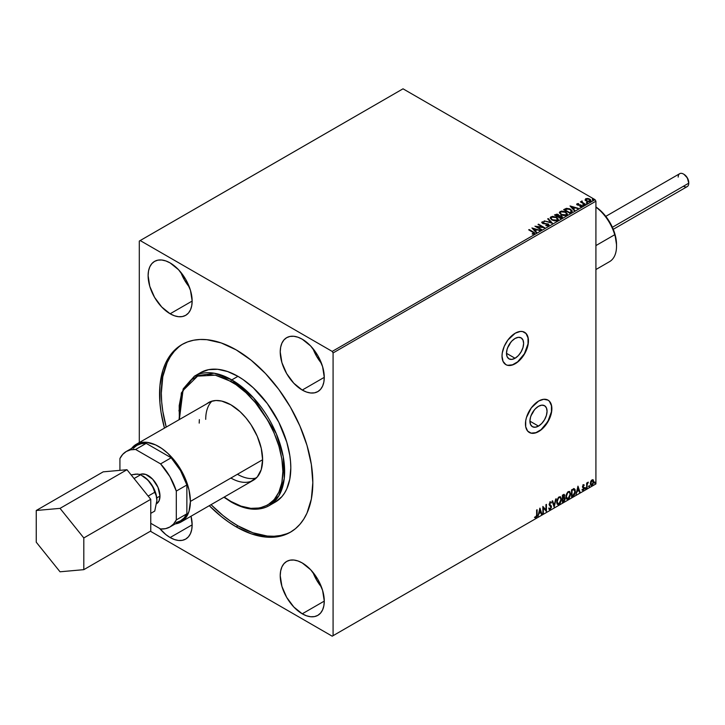 <?xml version="1.0" encoding="UTF-8"?>
<svg xmlns="http://www.w3.org/2000/svg" width="725" height="725" viewBox="0 0 725 725"><rect width="100%" height="100%" fill="white"/><g stroke="black" fill="none" stroke-linecap="round" stroke-linejoin="round"><path stroke-width="1.09" d="M510.536 342.572A12.117 6.996 -60 0 1 507.772 347.338A12.117 6.996 120 0 0 510.536 342.572M533.963 410.404A12.117 6.996 -60 0 1 531.207 415.18A12.117 6.996 120 0 0 533.963 410.404M538.485 426.101L529.912 421.153L530.564 416.984L532.422 412.706L535.204 408.954L538.485 406.308A12.117 6.996 -60 0 1 544.548 405.701A12.117 6.996 -60 0 1 546.405 415.416A12.117 6.996 -60 0 1 538.485 426.101L535.204 427.233L532.422 426.699L530.564 424.56L529.912 421.153L538.485 426.101A12.117 6.996 -60 0 1 532.422 426.699A12.117 6.996 -60 0 1 530.564 416.984A12.117 6.996 -60 0 1 538.485 406.308L541.765 405.166L544.548 405.701L546.405 407.84L547.058 411.256L546.405 415.416L544.548 419.702L541.765 423.454L538.485 426.101M515.058 358.259L506.485 353.311L507.138 349.151L508.995 344.864L511.778 341.112L515.058 338.466A12.117 6.996 -60 0 1 521.112 337.868A12.117 6.996 -60 0 1 522.97 347.574A12.117 6.996 -60 0 1 515.058 358.259L511.778 359.401L508.995 358.857L507.138 356.718L506.485 353.311L515.058 358.259A12.117 6.996 -60 0 1 508.995 358.857A12.117 6.996 -60 0 1 507.138 349.151A12.117 6.996 -60 0 1 515.058 338.466L518.339 337.324L521.112 337.868L522.97 340.007L523.622 343.414L522.97 347.574L521.112 351.861L518.339 355.612L515.058 358.259M505.805 364.593A18.687 10.784 120 0 0 515.058 363.615L515.23 363.723A18.687 10.784 -60 0 1 505.887 364.648A18.687 10.784 -60 0 1 503.023 349.677A18.687 10.784 -60 0 1 515.23 333.21L507.89 340.016L504.247 346.333L502.271 352.966L502.017 356.093L503.023 361.349L505.887 364.648L507.89 365.391L512.657 364.911L517.813 361.938L524.574 353.854L527.438 347.257L528.443 340.841L528.19 338.004L526.214 333.645L522.571 331.542L520.287 331.452L515.23 333.21A18.687 10.784 -60 0 1 524.574 332.286A18.687 10.784 -60 0 1 527.438 347.257A18.687 10.784 -60 0 1 515.23 363.723L515.058 363.615A18.687 10.784 120 0 0 527.238 347.23A18.687 10.784 120 0 0 524.483 332.231M529.232 432.435A18.687 10.784 120 0 0 538.485 431.457L538.657 431.556A18.687 10.784 -60 0 1 529.322 432.481A18.687 10.784 -60 0 1 526.459 417.509A18.687 10.784 -60 0 1 538.657 401.043L531.316 407.858L526.459 417.509L525.707 420.808L525.707 426.762L527.673 431.121L531.316 433.224L536.083 432.752L541.24 429.78L543.714 427.478L549.65 418.434L551.616 411.8L551.616 405.846L549.65 401.487L548 400.118L543.714 399.285L538.657 401.043A18.687 10.784 -60 0 1 548 400.118A18.687 10.784 -60 0 1 550.864 415.09A18.687 10.784 -60 0 1 538.657 431.556L538.485 431.457A18.687 10.784 120 0 0 550.665 415.072A18.687 10.784 120 0 0 547.919 400.073M302.252 613.812L324.274 601.107L323.848 605.819L322.598 609.87L320.559 613.087L317.822 615.362A31.139 17.98 60 0 1 302.252 613.812L293.824 607.015L286.683 597.382L281.907 586.371L280.231 575.677L280.657 570.965L281.907 566.914L283.946 563.697L286.683 561.422L290.018 560.189L293.824 560.035L297.957 560.969L302.252 562.963A31.139 17.98 60 0 1 322.598 590.404A31.139 17.98 60 0 1 317.822 615.362L314.487 616.594L310.681 616.748L306.548 615.806L302.252 613.812A31.139 17.98 60 0 1 281.907 586.371A31.139 17.98 60 0 1 286.683 561.422A31.139 17.98 60 0 1 302.252 562.963L310.681 569.759L317.822 579.402L322.598 590.404L324.274 601.107L302.252 613.812M170.13 537.533L192.152 524.827L191.726 529.54L190.476 533.582L188.446 536.808L185.7 539.083A31.139 17.98 60 0 1 170.13 537.533L165.835 534.57L159.672 528.443A31.139 17.98 60 0 0 170.13 537.533L174.426 539.527L178.558 540.469L182.365 540.315L185.7 539.083A31.139 17.98 60 0 0 191.047 516.218L192.152 524.827L170.13 537.533M302.252 390.059L324.274 377.344L323.848 382.066L322.598 386.108L320.559 389.334L317.822 391.6A31.139 17.98 60 0 1 302.252 390.059L293.824 383.262L286.683 373.62L281.907 362.618L280.231 351.924L280.657 347.202L281.907 343.161L283.946 339.934L286.683 337.669L290.018 336.427L293.824 336.282L297.957 337.216L302.252 339.209A31.139 17.98 60 0 1 322.598 366.651A31.139 17.98 60 0 1 317.822 391.6L314.487 392.841L310.681 392.986L306.548 392.053L302.252 390.059A31.139 17.98 60 0 1 281.907 362.618A31.139 17.98 60 0 1 286.683 337.669A31.139 17.98 60 0 1 302.252 339.209L310.681 346.006L317.822 355.649L322.598 366.651L324.274 377.344L302.252 390.059M170.13 313.78L192.152 301.065L191.726 305.787L190.476 309.829L188.446 313.055L185.7 315.321A31.139 17.98 60 0 1 170.13 313.78L161.702 306.983L154.561 297.341L149.785 286.339L148.108 275.645L148.534 270.923L149.785 266.882L151.824 263.655L154.561 261.39L157.896 260.148L161.702 260.003L165.835 260.937L170.13 262.93A31.139 17.98 60 0 1 190.476 290.372A31.139 17.98 60 0 1 185.7 315.321L182.365 316.562L178.558 316.707L174.426 315.774L170.13 313.78A31.139 17.98 60 0 1 149.785 286.339A31.139 17.98 60 0 1 154.561 261.39A31.139 17.98 60 0 1 170.13 262.93L178.558 269.727L185.7 279.37L190.476 290.372L192.152 301.065L170.13 313.78M206.398 404.042L208.483 402.593A44.841 25.892 60 0 1 230.903 404.813L240.111 411.7L245.857 417.763L251.022 424.732L257.275 436.305L261.254 448.313L262.613 459.732L261.254 469.573L257.275 476.987L251.022 481.337M237.428 474.277L230.903 478.038L237.428 474.277A44.841 25.892 60 0 0 256.351 477.965M269.156 505.642L278.998 495.601L284.245 478.582L283.23 456.632L276.288 433.686L253.487 397.798L231.792 379.891A1.242 0.716 120 0 0 230.903 381.413C246.11 387.784 282.17 426.599 282.877 471.422C282.17 515.43 246.11 512.62 230.903 501.428A1.242 0.716 120 0 0 231.166 501.999A1.242 0.716 -60 0 1 230.903 501.428L241.044 506.132L250.796 508.343L259.777 507.989L267.652 505.071L274.113 499.706L278.917 492.103L281.88 482.56L282.877 471.422L281.88 459.142L278.917 446.183L274.113 433.033L267.652 420.21L255.408 402.647L245.993 392.705L236.006 384.649L225.81 378.767L215.823 375.287L206.407 374.363L197.943 376.003L190.738 380.163L185.074 386.679L181.177 395.297L179.193 405.683L179.374 419.394L182.999 390.521L197.59 376.139L215.316 375.178L230.903 381.413A1.242 0.716 -60 0 1 231.792 379.891A74.738 43.147 60 0 1 280.611 445.748A74.738 43.147 60 0 1 269.156 505.642A74.738 43.147 60 0 1 231.792 501.936A1.242 0.716 -60 0 1 231.166 501.999C245.73 510.21 258.39 511.424 269.156 505.642L275.328 502.081A74.738 43.147 -120 0 0 286.783 442.196A74.738 43.147 -120 0 0 237.954 376.329L231.792 379.891L237.954 376.329L243.138 379.619L253.297 387.812L267.317 403.571L278.808 422.231L286.783 442.196L289.792 455.373L290.544 461.734L290.807 467.87L289.792 479.189L286.783 488.895L284.562 493.027L281.898 496.625L275.328 502.081A74.738 43.147 -120 0 1 272.111 503.639M182.899 344.022A108.369 62.568 -120 0 0 166.206 426.998L162.799 411.229L161.693 402.003L161.322 393.113L162.799 376.701L167.158 362.618L170.375 356.627L174.236 351.407L178.722 347.021M286.565 533.817L280.53 535.503L274.077 536.246L267.28 536.038L252.907 532.775L237.954 525.842L230.441 521.076L223.001 515.511L211.047 504.673A108.369 62.568 -120 0 0 237.954 525.842L236.196 526.857A108.369 62.568 60 0 1 209.28 505.688L221.243 516.526L228.683 522.091L236.196 526.857L237.954 525.842A108.369 62.568 -120 0 0 291.251 531.706M164.439 428.013A108.369 62.568 60 0 1 182.011 344.52A108.369 62.568 60 0 1 236.196 349.885L251.14 360.216L265.522 373.556L278.763 389.379L290.381 407.087L299.905 426.001L306.992 445.386L311.351 464.498L312.819 482.614L311.351 499.027L306.992 513.11L303.775 519.1L299.905 524.32L295.428 528.706L290.381 532.222L284.807 534.842L278.763 536.527L272.319 537.261L265.522 537.053L251.14 533.79L236.196 526.857A108.369 62.568 60 0 0 290.381 532.222A108.369 62.568 60 0 0 306.992 445.386A108.369 62.568 60 0 0 236.196 349.885L221.243 342.952L206.87 339.69L200.073 339.481L193.62 340.224L187.576 341.91L182.011 344.52L176.954 348.036L172.477 352.423L168.608 357.642L165.4 363.633L162.862 370.348L159.935 385.673L159.935 403.018L161.032 412.244L164.439 428.013M139.3 241.062L139.3 442.531L139.3 241.062L403.018 88.812L595.035 199.665L332.204 351.417L140.188 240.555L139.3 241.062M585.166 199.919L587.703 201.65L590.703 201.178L590.476 199.611L588.292 198.532L585.9 198.641L585.166 199.919L586.298 201.106L590.358 201.441L590.957 200.598L589.778 199.094L587.712 198.442L585.691 198.75L585.102 200.009M584.903 204.495L585.374 204.223L582.157 202.193L582.13 200.979L581.405 201.305L581.532 202.003L580.399 201.894L584.903 204.495L585.374 204.223L582.393 202.411L582.13 200.979L581.532 202.003L580.399 201.894L584.903 204.495M579.882 206.707L581.613 206.489L581.305 205.166L578.006 205.175L577.617 204.051L578.586 203.589L577.028 203.752L576.737 204.377L577.499 205.048L581.078 205.619L580.027 206.698L581.45 206.571L581.93 205.8L580.689 204.903L577.762 204.667L577.526 204.124L578.586 203.589L577.028 203.752L578.586 203.997M571.237 212.389L572.152 210.794L569.678 208.836L566.551 208.347L563.642 209.652L569.805 213.213L572.243 211.202L570.593 209.289L566.261 208.401L563.642 209.652L569.805 213.213L571.237 212.389M559.029 215.706L558.286 214.509L554.471 214.953L560.633 218.506L562.346 217.364L561.576 215.95L559.02 215.597L557.181 214.111L554.471 214.953L560.633 218.506L562.437 217.038L561.576 215.95L559.038 215.842M552.332 223.3L548.227 218.551L547.71 218.85L550.891 222.421L544.194 220.88L552.414 223.255L548.227 218.551L547.71 218.85L550.891 222.421L544.194 220.88L552.332 223.3M541.584 229.508L536.998 226.862L544.665 227.732L538.503 224.17L538.032 224.442L542.626 227.097L534.941 226.218L541.113 229.78L541.584 229.508L536.998 226.862L544.665 227.732L538.503 224.17L538.032 224.442L542.626 227.097L534.941 226.218L541.584 229.508M534.37 233.858L533.337 231.955L529.178 229.553L528.697 229.825L533.863 232.943L532.259 233.704L532.494 234.121L534.37 233.858L534.579 232.816L529.178 229.553L528.697 229.825L532.803 232.199L533.736 233.495L532.259 233.704L532.494 234.121L534.787 233.695M531.942 227.958L536.128 232.653L536.645 232.362L535.304 230.849L537.035 229.852L540.161 230.333L531.942 227.958L536.128 232.653L536.645 232.362L535.304 230.849L537.035 229.852L540.161 230.333L531.942 227.958M548.58 225.647L548.218 223.934L542.916 223.472L544.004 223.771L542.916 223.472L542.762 222.258L544.366 221.805L542.137 221.886L541.793 222.648L542.137 221.886L542.472 223.354L547.737 224.206L547.457 225.847L545.925 225.674L547.919 225.303L545.925 225.267L548.58 225.647L549.033 225.004L548.49 224.116L542.916 223.064L542.635 222.348L544.366 221.805L541.919 222.049L542.726 223.49L547.91 224.315L547.991 225.257L545.853 225.674L548.136 225.828L549.033 225.004M551.888 220.028L556.12 220.935L557.743 220.346L558.259 219.276L556.311 217.119L552.332 216.358L550.202 217.844L551.888 220.028L557.48 220.509L558.268 219.376L556.601 217.273L550.964 216.793L550.193 217.935L551.888 220.028M561.059 214.736L565.292 215.642L566.905 215.044L567.43 213.975L565.183 211.673L561.494 211.066L559.374 212.552L561.059 214.736L566.651 215.216L567.439 214.083L565.772 211.981L560.135 211.501L559.365 212.642L561.059 214.736M570.04 205.954L574.236 210.658L574.744 210.359L573.403 208.854L575.133 207.858L578.26 208.329L570.04 205.954L574.236 210.658L574.744 210.359L573.403 208.854L575.133 207.858L578.26 208.329L570.04 205.954M582.963 205.112L583.997 204.912L583.063 204.523L582.963 205.112L583.879 205.184L582.846 204.586M586.607 203.018L587.631 202.81L586.706 202.42L586.607 203.018L587.513 203.082L587.395 202.556L586.48 202.493L586.607 203.018L586.48 202.493M592.533 199.593L593.558 199.393L592.633 198.994L592.533 199.593L593.44 199.665L592.416 199.067M595.914 483.938L333.083 635.68L333.083 352.939L595.914 201.197L595.914 483.938L595.914 201.197L595.035 199.665L403.018 88.812L140.188 240.555L332.204 351.417L595.035 199.665L595.914 201.197L333.083 352.939L332.204 351.417L333.083 352.939L333.083 635.68L595.914 483.938M593.322 479.986L592.044 479.859L590.757 481.463L590.322 484.028L591.274 485.442L592.805 484.563L593.775 481.327L592.778 479.678L591.301 480.521L590.304 483.575L591.011 485.351L592.044 485.252L593.775 481.563L593.068 479.778M586.661 488.26L587.286 484.01L588.328 482.188L587.141 483.548L587.141 482.787L586.661 483.058L586.661 488.26L587.214 484.409L588.328 482.188L587.141 483.548L587.141 482.787L586.661 483.058L586.661 488.26M583.38 484.862L582.483 486.955L583.788 488.831L583.235 489.692L582.592 489.52L582.728 490.417L584.16 489.067L584.142 487.508L582.945 486.448L584.296 485.079L583.38 484.862L582.474 486.747L583.815 488.523L582.32 490.154L583.29 490.299L584.296 488.215L582.945 486.448L584.296 485.079L583.38 484.862L584.296 485.079M573.004 496.154L574.427 494.831L575.297 492.293L575.07 489.547L574.155 488.741L571.563 489.855L571.563 496.978L573.004 496.154L571.563 496.571L573.004 496.154L575.36 491.314L573.964 488.732L571.563 489.855L571.563 496.978L573.004 496.154M562.401 502.271L564.249 501.048L565.002 499.471L564.938 497.903L564.113 497.441L564.693 495.592L564.123 494.396L562.401 495.148L562.401 502.271L563.633 501.564L565.083 498.7L564.113 497.441L564.693 495.592L564.268 494.45L562.401 495.148L562.401 502.271M554.099 507.065L556.157 498.755L554.136 505.325L552.64 500.785L552.124 501.084L554.181 507.02L556.157 498.755L554.136 505.325L552.64 500.785L552.124 501.084L554.099 507.065M543.351 513.273L543.351 507.971L546.433 511.487L546.433 504.373L545.952 504.645L545.952 509.956L542.871 506.422L542.871 513.545L543.351 513.273L542.871 513.137L543.351 513.273L543.351 507.971L546.433 511.487L546.433 504.373L545.952 504.645L545.952 509.956L542.871 506.422L542.871 513.545L543.351 513.273M534.814 517.559L535.974 517.713L537.098 514.56L537.098 509.757L536.572 515.892L534.814 517.559L535.974 517.713L536.98 516.209L537.098 509.757L536.627 510.028L536.627 514.768L535.974 516.979L535.05 516.871L535.05 517.722M539.871 508.162L537.896 516.418L539.047 513.472L540.778 512.475L541.412 514.388L541.928 514.088L539.944 508.116L537.896 516.418L539.047 513.472L540.778 512.475L541.412 514.388L541.928 514.088L539.871 508.162M549.867 501.8L551.408 502.516L550.221 501.999L549.115 504.301L551.018 507.092L550.148 508.796L549.188 508.162L548.798 508.751L550.184 509.503L551.471 507.174L551.181 505.733L549.595 503.993L550.076 502.833L551.036 503.168L551.408 502.516L550.619 501.881L549.94 502.217L549.178 504.827L551 507.346L550.058 508.841L549.188 508.162L549.088 509.276L550.184 509.503L549.224 509.43M556.709 502.026L557.018 503.721L558.042 504.609L560.135 503.395L561.422 499.915L560.534 496.815L558.504 497.323L556.836 500.685L557.679 504.482L559.084 504.364L561.449 499.253L560.479 496.779L559.048 496.906L556.709 502.026M565.872 496.734L566.189 498.419L567.204 499.317L569.297 498.102L570.611 494.287L569.705 491.523L567.675 492.021L566.007 495.392L566.85 499.19L568.255 499.072L570.62 493.961L569.651 491.487L568.219 491.613L565.872 496.734M577.97 486.158L575.994 494.423L577.145 491.478L578.876 490.481L579.511 492.393L580.027 492.094L577.97 486.158L575.994 494.423L577.145 491.478L578.876 490.481L579.511 492.393L580.027 492.094L577.97 486.158M585.166 488.623L585.728 488.84L585.854 487.834L585.184 488.405L585.555 488.994L585.954 488.17L585.555 487.807L585.555 488.994M588.8 486.529L589.362 486.738L589.488 485.732L588.818 486.312L589.198 486.892L589.588 486.067L589.198 485.705L588.8 486.529L589.198 486.892M594.727 483.104L595.298 483.312L595.424 482.315L594.754 482.886L595.125 483.466L595.515 482.651L595.125 482.279L594.727 483.104L595.125 483.466M332.204 636.188L595.035 484.445L332.204 636.188L333.083 635.68L332.204 636.188L150.392 531.226L332.204 636.188M200.589 372.632L208.592 369.668L217.727 369.297L227.641 371.553L237.954 376.329A74.738 43.147 -120 0 0 200.589 372.632L194.418 376.193A74.738 43.147 60 0 1 231.792 379.891L214.174 373.212L194.418 376.193L183.208 388.854L178.939 410.912M224.215 497.069L230.903 501.428L224.215 497.069M199.203 423.119L199.348 419.612M136.264 444.289A44.841 25.892 60 0 1 170.819 456.297A44.841 25.892 60 0 1 190.394 501.428L262.613 459.732L190.394 501.428L189.026 490.009L185.047 478.002L181.105 470.181L176.302 462.849L167.883 453.397L161.793 448.476L155.576 444.887L146.55 442.286L138.566 443.202L134.17 445.739L131.633 448.394A44.841 25.892 60 0 1 136.264 444.289L210.794 401.505L215.959 400.499L221.705 401.07L230.903 404.813A44.841 25.892 60 0 1 260.202 444.325A44.841 25.892 60 0 1 253.333 480.258A44.841 25.892 60 0 1 230.903 478.038M534.697 517.523L535.621 517.505L534.461 517.36M539.79 508.497L541.928 514.088L541.294 514.052L539.79 508.497M540.424 512.267L538.693 513.273L538.004 515.946L538.693 513.273L540.424 512.267M539.554 509.648L539.246 512.629L539.554 509.648L540.569 511.859L539.246 512.629L539.554 509.648M542.871 506.467L545.952 509.956L542.871 506.467M546.079 504.573L546.079 511.261L546.079 504.573M542.998 507.772L542.998 513.064L542.998 507.772M549.387 509.557L550.184 509.503L551.489 506.829L549.595 503.993L550.212 502.733L551.036 503.168L551.408 502.516L550.221 501.999M550.148 508.796L549.188 508.162M548.834 507.962L549.804 508.588L548.834 507.962M551.408 502.516L550.773 502.815L550.728 501.89M550.212 502.733L551.036 503.168M549.124 509.403L550.393 508.796L551.118 506.974L550.828 505.533L549.314 504.237L549.858 502.534L549.523 504.546L551.489 506.829L550.184 509.503M549.45 508.66L548.988 508.261M552.396 500.921L554.136 505.325L552.396 500.921M555.685 499.027L553.9 506.476L555.685 499.027M560.298 496.698L561.449 499.253L559.084 504.364L557.507 504.364M557.262 504.237L559.011 503.984L560.534 501.827L561.096 499.054L560.525 496.924M557.878 503.63L556.936 502.507L557.162 499.607L558.495 497.567L559.899 497.377M560.035 497.477L558.712 497.423L560.207 497.549L560.978 499.525L559.066 503.648L557.96 503.73L556.827 501.546L557.788 503.603M557.181 501.754L558.712 497.423L557.181 501.754L558.422 498.175L559.51 497.45L560.416 497.703L560.951 500.06L559.908 502.86L558.232 503.83L557.181 501.754M564.068 494.387L564.693 495.592L563.76 497.241L565.083 498.7L563.633 501.564L562.401 501.863L564.367 500.087L564.385 497.413M564.63 497.531L564.113 497.441M564.023 496.788L563.987 494.296M563.515 497.93L564.258 498.773L563.515 497.93L562.518 498.419L563.869 498.129L564.612 498.972L562.872 501.265L562.518 498.419L564.159 498.229M563.008 495.121L563.86 495.673L562.518 495.402L564.213 495.882L562.872 497.894L562.518 495.402L563.66 495.021M563.361 495.329L564.132 496.498L562.872 497.894L562.518 495.402L562.518 497.685L562.872 495.61L563.896 495.175L564.213 495.882M563.869 498.129L564.612 498.972L564.286 500.15L562.872 501.265L562.518 498.419L562.518 501.066L562.872 498.619L564.186 498.138L564.612 498.972M569.469 491.396L570.62 493.961L568.255 499.072L566.678 499.072M566.433 498.945L568.183 498.691L569.705 496.534L570.267 493.761L569.696 491.632M567.05 498.338L566.098 497.205L566.334 494.314L567.666 492.275L569.062 492.085M569.197 492.184L567.883 492.121L569.37 492.257L570.14 494.233L568.237 498.356L567.131 498.438L565.998 496.253L566.959 498.311M566.352 496.462L567.883 492.121L566.352 496.462L567.403 493.127L568.463 492.221L569.506 492.347L570.122 494.767L569.08 497.567L567.403 498.537L566.352 496.462M574.499 488.858L573.964 488.732M573.62 488.523L575.36 491.314L572.65 495.945L574.825 492.764L574.943 490.163L574.282 488.75M574.019 489.565L574.834 490.825L574.671 493.19L573.819 494.767L572.043 495.972L572.043 490.317L574.019 489.565L571.69 490.109L573.72 489.547L574.889 491.586L573.819 494.767L571.69 495.773L571.69 490.109L571.69 495.773L571.69 490.109L573.928 489.484M577.888 486.493L580.027 492.094L579.393 492.048L577.888 486.493M578.523 490.272L576.792 491.269L576.103 493.952L576.792 491.269L578.523 490.272M577.653 487.653L577.345 490.626L577.653 487.653L578.677 489.864L577.345 490.626L577.653 487.653M583.027 484.662L583.942 484.871L583.688 485.424L583.852 484.789M583.661 485.478L583.054 485.279L582.601 486.248L584.142 487.508L583.063 486.856M584.142 487.508L583.29 490.299L581.967 489.955M582.32 490.154L583.29 490.299M583.235 489.692L582.592 489.52M582.238 489.312L582.891 489.484M582.628 487.463L583.707 488.088M582.148 490.127L583.697 489.157L583.67 487.155M582.71 486.656L583.054 485.279M585.954 488.17L584.812 488.423M585.202 487.599L585.157 488.813M586.788 482.986L587.141 483.548L586.788 482.986M587.875 482.279L588.102 482.868L587.504 482.723L587.875 482.279M587.033 483.484L587.141 487.988L586.661 487.853L587.06 483.403M589.588 486.067L588.446 486.321M588.8 486.711L589.217 485.677M590.558 485.079L591.89 484.916L593.005 483.376L592.968 479.778L593.775 481.563L592.044 485.252L590.839 485.224M591.12 484.527L590.585 481.98L591.392 480.53L592.47 480.294M592.044 484.608L591.156 484.563L590.422 483.104L591.618 480.856L592.606 480.394L593.304 481.672L592.606 484.082L592.044 484.608L590.775 483.303L592.397 480.249L591.691 480.303L593.304 481.844L592.044 484.608L591.129 484.536M592.044 480.503L590.422 483.104L591.691 484.409M595.515 482.651L594.373 482.904M594.772 482.08L594.727 483.285M540.569 511.859L539.246 512.629L539.908 509.856L540.569 511.859M578.677 489.864L577.345 490.626L578.006 487.853L578.677 489.864M180.833 272.31L184.512 280.058L189.379 287.109A31.139 17.98 -120 0 1 180.833 272.31M312.955 348.589L316.626 356.337L321.501 363.388A31.139 17.98 -120 0 1 312.955 348.589M312.955 572.351L316.626 580.091L321.501 587.141A31.139 17.98 -120 0 1 312.955 572.351M534.787 233.604L533.337 232.362L534.37 234.266M533.935 233.541L532.259 234.112L533.872 233.377M532.349 228.411L539.699 230.595L532.349 228.411M535.304 231.257L536.409 232.498L535.304 231.257M533.464 229.2L534.878 230.777L536.201 230.006L534.878 230.777L533.464 228.792L536.201 229.608L534.878 230.369L533.464 229.2M535.684 226.653L542.626 227.505L535.684 226.653M538.385 224.641L538.503 224.17L543.94 227.713L538.385 224.641M536.998 227.269L541.231 229.707L536.998 227.269M547.737 224.206L547.919 225.303M547.919 225.711L547.737 224.614L547.919 225.711L548.236 225.303M542.137 221.886L541.747 222.466M542.916 223.064L542.762 222.258M548.988 225.167L548.218 224.342L548.997 225.194M542.916 223.472L542.563 222.856M544.656 221.016L550.891 222.829L544.656 221.016M547.946 219.122L548.227 218.551L552.006 223.2L547.946 219.122M558.259 219.675L557.126 218.017L554.652 216.911L551.589 216.92L550.221 218.125L550.964 216.793L556.601 217.273L558.25 219.575M557.389 219.204L556.836 220.563L554.498 220.871L551.942 219.892L551.009 218.415M557.471 219.666L556.836 220.563L552.359 220.164L551.027 218.297M551.616 217.147L556.129 217.545L557.48 219.195L556.836 220.155L552.359 219.757L551.009 218.071L551.616 217.147L553.22 216.784L556.347 217.681L557.38 219.612L555.74 220.491L552.831 219.992L551.091 218.515L551.616 217.147M559.02 215.597L561.576 215.95L562.401 217.237M562.41 217.255L561.032 216.104L559.02 216.005M561.096 216.222L560.479 217.872L558.187 216.548L560.479 218.279L558.187 216.548L560.914 216.123L561.63 217.31L560.479 218.279L558.187 216.956L559.256 216.014L561.096 216.222L561.023 217.962L561.096 216.63L561.023 217.962L560.479 217.872L561.023 217.962M558.322 216.005L557.552 216.585L555.577 215.044L557.824 214.79L557.797 216.449M557.824 214.79L557.552 216.186L555.577 215.044L557.552 216.585L555.577 215.044L557.643 214.691L558.359 215.425L557.797 216.041M567.43 214.382L566.298 212.724L563.823 211.618L560.76 211.627L559.392 212.824L560.135 211.501L565.772 211.981L567.421 214.283M566.56 213.911L565.89 215.334L563.669 215.579L561.105 214.6L560.18 213.114M566.642 214.373L565.998 215.271L561.531 214.872L560.198 212.996M560.787 211.854L565.292 212.253L566.642 213.893L565.998 214.863L561.531 214.464L560.171 212.778L560.896 211.791L562.392 211.492L565.717 212.525L566.551 214.319L564.911 215.198L561.993 214.7L560.262 213.213L560.787 211.854M563.996 209.86L566.261 208.401L570.593 209.289L572.224 211.41L570.856 209.86L568.056 208.782L563.996 209.86M571.373 211.238L569.651 212.987L564.748 209.743L566.597 208.882L570.122 209.561L571.4 211.437L569.651 212.987L570.158 212.28L569.651 212.579L564.748 209.743L568.509 208.918L570.938 210.15L571.273 211.455M570.448 206.417L577.798 208.601L570.448 206.417M573.403 209.262L574.508 210.504L573.403 209.262M571.572 207.205L572.977 208.782L574.3 208.012L572.977 208.782L571.572 206.797L574.3 207.604L572.977 208.374L571.572 207.205M577.762 204.667L577.617 204.051M581.613 206.489L581.967 205.991M581.93 206.208L581.305 205.565L581.613 206.897M576.756 204.423L577.028 203.752L577.308 204.948L580.861 205.447L581.006 206.607L580.861 205.855L580.471 206.743M580.861 205.447L581.006 206.199M577.028 203.752L576.71 204.613M578.178 203.97L576.747 204.441M577.762 205.075L577.526 204.523M582.963 205.519L583.761 204.658L583.879 205.592M582.809 205.021L583.915 205.184L583.761 204.658M581.532 202.411L580.752 202.103L580.87 201.623L581.532 202.411L581.622 201.097L581.532 202.003M581.622 201.097L582.166 201.432L581.368 201.831M582.393 202.411L582.093 201.468M582.393 202.819L585.021 204.432L581.93 202.112M586.607 203.426L587.395 202.556L587.513 203.489M587.513 203.082L587.395 202.556M587.549 203.082L586.443 202.927M585.166 200.327L585.691 198.75L587.712 198.442L589.778 199.094L590.929 200.798M590.911 201.278L590.476 200.018L588.292 198.94L586.126 198.967L585.129 199.801M590.204 200.734L589.806 201.532L588.22 201.731L586.489 201.061L585.863 199.91M586.244 199.475L586.779 201.242L585.845 200.073L586.244 199.067L589.307 199.375L589.806 201.532L590.222 200.907L586.779 201.242L589.806 201.532L586.779 200.834L586.244 199.067L586.996 198.849L589.153 199.284L590.195 200.698M592.533 200L593.322 199.139L593.44 200.064M592.37 199.502L593.476 199.656L593.322 199.139M536.201 229.608L534.878 230.369L533.464 228.792L536.201 229.608M561.63 216.902L561.023 217.554M574.3 207.604L572.977 208.374L571.572 206.797L574.3 207.604M585.873 199.855L586.244 199.067M531.144 433.124L535.911 432.653L541.058 429.68L547.828 421.597L551.444 411.7L551.444 405.746L549.468 401.387M507.718 365.282L512.475 364.811L517.632 361.838L524.402 353.755L528.018 343.858L528.018 337.904L526.042 333.545M613.259 229.308L687.2 186.615A7.477 4.314 -120 0 0 688.75 183.189L688.75 182.582A6.724 3.888 -120 0 0 683.992 174.344L687.354 177.897L688.75 183.189A7.477 4.314 60 0 1 683.467 186.243M678.183 177.09A7.477 4.314 60 0 1 683.467 174.036A7.477 4.314 60 0 1 688.75 183.189L612.389 227.278L688.75 183.189A7.477 4.314 -120 0 0 685.487 175.667A7.477 4.314 -120 0 0 679.724 173.674L605.783 216.358M156.663 503.657A16.775 9.688 -120 0 0 159.98 496.072L156.763 497.93L159.98 496.072L159.074 500.794L156.5 503.757M190.394 501.428A44.841 25.892 60 0 1 181.105 521.955A44.841 25.892 60 0 1 175.233 523.912L181.105 521.955L186.642 516.526L189.026 511.27L190.394 501.428M156.917 500.558L155.848 493.562L151.407 484.318L146.477 478.663L140.65 474.748L145.616 478.074L149.876 482.252A19.928 11.509 -120 0 0 142.825 476.008M137.433 474.132L134.252 474.413M169.913 526.984L180.48 520.876A43.6 25.176 -120 0 0 186.869 513.817L176.302 519.916L176.302 491.079L186.869 484.98L186.869 513.817L176.302 519.916A43.6 25.176 60 0 1 169.913 526.984A43.6 25.176 60 0 1 160.597 528.978L150.755 523.296L160.597 528.978L165.554 528.652L169.913 526.984L173.538 524.039L176.302 519.916L176.302 491.079L169.913 476.642L160.597 463.891L135.62 449.473L130.672 449.799L126.313 451.467L122.688 454.412L119.924 458.535L119.924 470.353L119.924 458.535A43.6 25.176 60 0 1 126.313 451.467A43.6 25.176 60 0 1 135.62 449.473L146.196 443.365L171.172 457.783L180.48 470.534L186.869 484.98L186.869 513.817L184.105 517.94L180.48 520.876L176.121 522.544M139.726 474.694L141.52 474.032L145.797 474.449L152.649 479.189L157.977 487.309L159.98 496.072A16.775 9.688 -120 0 0 152.903 479.461A16.775 9.688 -120 0 0 140.115 474.485M133.264 448.313L136.88 445.368L141.248 443.7L146.196 443.365L171.172 457.783L160.597 463.891L135.62 449.473L146.196 443.365A43.6 25.176 -120 0 0 136.88 445.368L126.313 451.467M176.302 491.079L186.869 484.98A43.6 25.176 -120 0 0 171.172 457.783L160.597 463.891A43.6 25.176 60 0 1 176.302 491.079M140.65 474.748L137.451 474.041L131.125 474.884L135.783 474.114L139.843 474.386L140.65 474.748L134.062 478.545L140.65 474.748L147.864 480.041L152.884 487.1L156.31 495.936L156.917 500.413A19.928 11.509 -120 0 0 149.876 482.252L152.884 487.1L154.742 492.275L148.163 496.072L154.742 492.275L156.31 495.936L156.917 500.413L154.742 511.071L150.755 513.363L154.742 511.071L156.917 500.413A19.928 11.509 -120 0 1 156.917 500.495M103.195 471.848L36.25 510.491L36.25 542.2L60.03 571.789L83.81 569.66L150.755 531.017L83.81 569.66L83.81 537.95L150.755 499.308L150.755 531.017L150.755 499.308L83.81 537.95L60.03 508.37L126.975 469.718L150.755 499.308L126.975 469.718L60.03 508.37L36.25 510.491L103.195 471.848L126.975 469.718L103.195 471.848M36.25 510.491L36.25 542.2L60.03 571.789L83.81 569.66L83.81 537.95L60.03 508.37L36.25 510.491M205.719 419.349A44.841 25.892 60 0 1 211.981 401.115M683.467 174.036L683.992 174.344A6.724 3.888 -120 0 0 683.738 174.208M595.914 269.528L609.562 261.643A33.631 19.421 -120 0 0 614.718 234.728A33.631 19.421 60 0 1 616.522 246.246L616.522 244.624A31.637 18.27 -120 0 0 614.827 233.776L614.718 234.728L595.914 245.585L614.718 234.728A33.631 19.421 -120 0 0 595.914 207.132A33.631 19.421 60 0 1 614.718 234.728L612.761 228.121L606.598 217.427L602.729 212.806L595.914 206.969A31.637 18.27 -120 0 1 614.827 233.776L616.522 244.642M194.418 376.193L181.359 392.923L179.075 419.567M223.916 497.241L231.166 501.999M253.333 480.258L181.105 521.955"/></g></svg>
